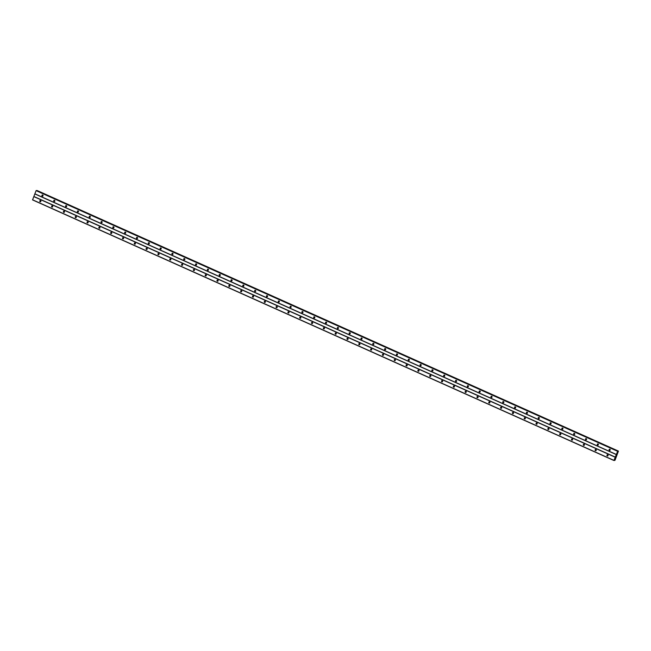 <?xml version="1.0" encoding="UTF-8"?>
<svg xmlns="http://www.w3.org/2000/svg" width="651" height="651" viewBox="0 0 651 651"><rect width="100%" height="100%" fill="white"/><g stroke="black" fill="none" stroke-linecap="round" stroke-linejoin="round"><path stroke-width="0.98" d="M609.442 450.402A0.618 0.578 89.6 0 1 609.653 449.206A0.618 0.578 89.6 0 1 610.223 449.947A0.618 0.578 89.6 0 1 609.442 450.402M609.946 450.362A0.618 0.578 89.6 0 1 609.946 449.288M597.626 445.105A0.618 0.578 89.6 0 1 597.838 443.909A0.618 0.578 89.6 0 1 598.407 444.649A0.618 0.578 89.6 0 1 597.626 445.105M598.131 445.064A0.618 0.578 89.6 0 1 598.131 443.99M585.81 439.807A0.618 0.578 89.6 0 1 586.022 438.619A0.618 0.578 89.6 0 1 586.592 439.352A0.618 0.578 89.6 0 1 585.81 439.807M586.315 439.767A0.618 0.578 89.6 0 1 586.307 438.693M573.995 434.51A0.618 0.578 89.6 0 1 574.206 433.322A0.618 0.578 89.6 0 1 574.776 434.054A0.618 0.578 89.6 0 1 573.995 434.51M574.499 434.477A0.618 0.578 89.6 0 1 574.491 433.403M562.171 429.212A0.618 0.578 89.6 0 1 562.391 428.024A0.618 0.578 89.6 0 1 562.96 428.765A0.618 0.578 89.6 0 1 562.171 429.212M562.684 429.18A0.618 0.578 89.6 0 1 562.676 428.106M550.355 423.915A0.618 0.578 89.6 0 1 550.575 422.727A0.618 0.578 89.6 0 1 551.145 423.467A0.618 0.578 89.6 0 1 550.355 423.915M550.868 423.882A0.618 0.578 89.6 0 1 550.86 422.808M538.54 418.617A0.618 0.578 89.6 0 1 538.759 417.429A0.618 0.578 89.6 0 1 539.329 418.17A0.618 0.578 89.6 0 1 538.54 418.617M539.052 418.585A0.618 0.578 89.6 0 1 539.044 417.511M526.724 413.32A0.618 0.578 89.6 0 1 526.944 412.132A0.618 0.578 89.6 0 1 527.513 412.872A0.618 0.578 89.6 0 1 526.724 413.32M527.237 413.287A0.618 0.578 89.6 0 1 527.229 412.213M514.908 408.031A0.618 0.578 89.6 0 1 515.128 406.834A0.618 0.578 89.6 0 1 515.698 407.575A0.618 0.578 89.6 0 1 514.908 408.031M515.421 407.99A0.618 0.578 89.6 0 1 515.413 406.916M503.093 402.733A0.618 0.578 89.6 0 1 503.313 401.537A0.618 0.578 89.6 0 1 503.882 402.277A0.618 0.578 89.6 0 1 503.093 402.733M503.605 402.692A0.618 0.578 89.6 0 1 503.597 401.618M491.277 397.435A0.618 0.578 89.6 0 1 491.497 396.247A0.618 0.578 89.6 0 1 492.066 396.98A0.618 0.578 89.6 0 1 491.277 397.435M491.79 397.395A0.618 0.578 89.6 0 1 491.782 396.321M479.462 392.138A0.618 0.578 89.6 0 1 479.681 390.95A0.618 0.578 89.6 0 1 480.251 391.682A0.618 0.578 89.6 0 1 479.462 392.138M479.974 392.105A0.618 0.578 89.6 0 1 479.966 391.031M467.646 386.84A0.618 0.578 89.6 0 1 467.866 385.652A0.618 0.578 89.6 0 1 468.435 386.393A0.618 0.578 89.6 0 1 467.646 386.84M468.159 386.808A0.618 0.578 89.6 0 1 468.15 385.734M455.83 381.543A0.618 0.578 89.6 0 1 456.05 380.355A0.618 0.578 89.6 0 1 456.62 381.095A0.618 0.578 89.6 0 1 455.83 381.543M456.343 381.51A0.618 0.578 89.6 0 1 456.335 380.436M444.015 376.245A0.618 0.578 89.6 0 1 444.234 375.057A0.618 0.578 89.6 0 1 444.804 375.798A0.618 0.578 89.6 0 1 444.015 376.245M444.527 376.213A0.618 0.578 89.6 0 1 444.519 375.139M432.199 370.948A0.618 0.578 89.6 0 1 432.419 369.76A0.618 0.578 89.6 0 1 432.988 370.5A0.618 0.578 89.6 0 1 432.199 370.948M432.712 370.915A0.618 0.578 89.6 0 1 432.703 369.841M420.383 365.659A0.618 0.578 89.6 0 1 420.603 364.462A0.618 0.578 89.6 0 1 421.173 365.203A0.618 0.578 89.6 0 1 420.383 365.659M420.896 365.618A0.618 0.578 89.6 0 1 420.888 364.544M408.568 360.361A0.618 0.578 89.6 0 1 408.787 359.173A0.618 0.578 89.6 0 1 409.357 359.905A0.618 0.578 89.6 0 1 408.568 360.361M409.08 360.32A0.618 0.578 89.6 0 1 409.072 359.246M396.752 355.064A0.618 0.578 89.6 0 1 396.972 353.875A0.618 0.578 89.6 0 1 397.541 354.608A0.618 0.578 89.6 0 1 396.752 355.064M397.265 355.023A0.618 0.578 89.6 0 1 397.256 353.949M384.936 349.766A0.618 0.578 89.6 0 1 385.156 348.578A0.618 0.578 89.6 0 1 385.726 349.31A0.618 0.578 89.6 0 1 384.936 349.766M385.449 349.733A0.618 0.578 89.6 0 1 385.441 348.659M373.121 344.469A0.618 0.578 89.6 0 1 373.34 343.28A0.618 0.578 89.6 0 1 373.91 344.021A0.618 0.578 89.6 0 1 373.121 344.469M373.633 344.436A0.618 0.578 89.6 0 1 373.625 343.362M361.305 339.171A0.618 0.578 89.6 0 1 361.525 337.983A0.618 0.578 89.6 0 1 362.086 338.723A0.618 0.578 89.6 0 1 361.305 339.171M361.818 339.138A0.618 0.578 89.6 0 1 361.81 338.064M349.489 333.873A0.618 0.578 89.6 0 1 349.701 332.685A0.618 0.578 89.6 0 1 350.271 333.426A0.618 0.578 89.6 0 1 349.489 333.873M350.002 333.841A0.618 0.578 89.6 0 1 349.994 332.767M337.674 328.576A0.618 0.578 89.6 0 1 337.885 327.388A0.618 0.578 89.6 0 1 338.455 328.128A0.618 0.578 89.6 0 1 337.674 328.576M338.178 328.543A0.618 0.578 89.6 0 1 338.178 327.469M325.858 323.287A0.618 0.578 89.6 0 1 326.07 322.09A0.618 0.578 89.6 0 1 326.639 322.831A0.618 0.578 89.6 0 1 325.858 323.287M326.363 323.246A0.618 0.578 89.6 0 1 326.363 322.172M314.042 317.989A0.618 0.578 89.6 0 1 314.254 316.801A0.618 0.578 89.6 0 1 314.824 317.533A0.618 0.578 89.6 0 1 314.042 317.989M314.547 317.948A0.618 0.578 89.6 0 1 314.547 316.874M302.227 312.692A0.618 0.578 89.6 0 1 302.438 311.503A0.618 0.578 89.6 0 1 303.008 312.236A0.618 0.578 89.6 0 1 302.227 312.692M302.731 312.651A0.618 0.578 89.6 0 1 302.731 311.577M290.411 307.394A0.618 0.578 89.6 0 1 290.623 306.206A0.618 0.578 89.6 0 1 291.192 306.946A0.618 0.578 89.6 0 1 290.411 307.394M290.916 307.362A0.618 0.578 89.6 0 1 290.907 306.287M278.595 302.097A0.618 0.578 89.6 0 1 278.807 300.908A0.618 0.578 89.6 0 1 279.377 301.649A0.618 0.578 89.6 0 1 278.595 302.097M279.1 302.064A0.618 0.578 89.6 0 1 279.092 300.99M266.772 296.799A0.618 0.578 89.6 0 1 266.991 295.611A0.618 0.578 89.6 0 1 267.561 296.351A0.618 0.578 89.6 0 1 266.772 296.799M267.284 296.766A0.618 0.578 89.6 0 1 267.276 295.692M254.956 291.502A0.618 0.578 89.6 0 1 255.176 290.313A0.618 0.578 89.6 0 1 255.745 291.054A0.618 0.578 89.6 0 1 254.956 291.502M255.469 291.469A0.618 0.578 89.6 0 1 255.461 290.395M243.14 286.204A0.618 0.578 89.6 0 1 243.36 285.016A0.618 0.578 89.6 0 1 243.93 285.756A0.618 0.578 89.6 0 1 243.14 286.204M243.653 286.171A0.618 0.578 89.6 0 1 243.645 285.097M231.325 280.915A0.618 0.578 89.6 0 1 231.544 279.718A0.618 0.578 89.6 0 1 232.114 280.459A0.618 0.578 89.6 0 1 231.325 280.915M231.837 280.874A0.618 0.578 89.6 0 1 231.829 279.8M219.509 275.617A0.618 0.578 89.6 0 1 219.729 274.429A0.618 0.578 89.6 0 1 220.298 275.161A0.618 0.578 89.6 0 1 219.509 275.617M220.022 275.576A0.618 0.578 89.6 0 1 220.014 274.502M207.693 270.32A0.618 0.578 89.6 0 1 207.913 269.132A0.618 0.578 89.6 0 1 208.483 269.864A0.618 0.578 89.6 0 1 207.693 270.32M208.206 270.279A0.618 0.578 89.6 0 1 208.198 269.205M195.878 265.022A0.618 0.578 89.6 0 1 196.097 263.834A0.618 0.578 89.6 0 1 196.667 264.575A0.618 0.578 89.6 0 1 195.878 265.022M196.39 264.99A0.618 0.578 89.6 0 1 196.382 263.915M184.062 259.725A0.618 0.578 89.6 0 1 184.282 258.537A0.618 0.578 89.6 0 1 184.851 259.277A0.618 0.578 89.6 0 1 184.062 259.725M184.575 259.692A0.618 0.578 89.6 0 1 184.567 258.618M172.246 254.427A0.618 0.578 89.6 0 1 172.466 253.239A0.618 0.578 89.6 0 1 173.036 253.98A0.618 0.578 89.6 0 1 172.246 254.427M172.759 254.395A0.618 0.578 89.6 0 1 172.751 253.32M160.431 249.13A0.618 0.578 89.6 0 1 160.651 247.941A0.618 0.578 89.6 0 1 161.22 248.682A0.618 0.578 89.6 0 1 160.431 249.13M160.943 249.097A0.618 0.578 89.6 0 1 160.935 248.023M148.615 243.832A0.618 0.578 89.6 0 1 148.835 242.644A0.618 0.578 89.6 0 1 149.404 243.384A0.618 0.578 89.6 0 1 148.615 243.832M149.128 243.8A0.618 0.578 89.6 0 1 149.12 242.725M136.8 238.543A0.618 0.578 89.6 0 1 137.019 237.346A0.618 0.578 89.6 0 1 137.589 238.087A0.618 0.578 89.6 0 1 136.8 238.543M137.312 238.502A0.618 0.578 89.6 0 1 137.304 237.428M124.984 233.245A0.618 0.578 89.6 0 1 125.204 232.057A0.618 0.578 89.6 0 1 125.773 232.789A0.618 0.578 89.6 0 1 124.984 233.245M125.497 233.204A0.618 0.578 89.6 0 1 125.488 232.13M113.168 227.948A0.618 0.578 89.6 0 1 113.388 226.76A0.618 0.578 89.6 0 1 113.958 227.492A0.618 0.578 89.6 0 1 113.168 227.948M113.681 227.907A0.618 0.578 89.6 0 1 113.673 226.833M101.353 222.65A0.618 0.578 89.6 0 1 101.572 221.462A0.618 0.578 89.6 0 1 102.142 222.203A0.618 0.578 89.6 0 1 101.353 222.65M101.865 222.618A0.618 0.578 89.6 0 1 101.857 221.543M89.537 217.353A0.618 0.578 89.6 0 1 89.757 216.165A0.618 0.578 89.6 0 1 90.326 216.905A0.618 0.578 89.6 0 1 89.537 217.353M90.05 217.32A0.618 0.578 89.6 0 1 90.041 216.246M77.721 212.055A0.618 0.578 89.6 0 1 77.941 210.867A0.618 0.578 89.6 0 1 78.511 211.608A0.618 0.578 89.6 0 1 77.721 212.055M78.234 212.023A0.618 0.578 89.6 0 1 78.226 210.948M65.906 206.758A0.618 0.578 89.6 0 1 66.125 205.57A0.618 0.578 89.6 0 1 66.687 206.31A0.618 0.578 89.6 0 1 65.906 206.758M66.418 206.725A0.618 0.578 89.6 0 1 66.41 205.651M54.09 201.468A0.618 0.578 89.6 0 1 54.302 200.272A0.618 0.578 89.6 0 1 54.871 201.013A0.618 0.578 89.6 0 1 54.09 201.468M54.603 201.428A0.618 0.578 89.6 0 1 54.594 200.353M42.274 196.171A0.618 0.578 89.6 0 1 42.486 194.974A0.618 0.578 89.6 0 1 43.056 195.715A0.618 0.578 89.6 0 1 42.274 196.171M42.779 196.13A0.618 0.578 89.6 0 1 42.779 195.056M607.277 455.977A0.618 0.578 89.6 0 1 607.489 454.789A0.618 0.578 89.6 0 1 608.058 455.529A0.618 0.578 89.6 0 1 607.277 455.977M607.782 455.944A0.618 0.578 89.6 0 1 607.782 454.87M595.462 450.687A0.618 0.578 89.6 0 1 595.673 449.491A0.618 0.578 89.6 0 1 596.243 450.232A0.618 0.578 89.6 0 1 595.462 450.687M595.966 450.647A0.618 0.578 89.6 0 1 595.958 449.572M583.646 445.39A0.618 0.578 89.6 0 1 583.857 444.202A0.618 0.578 89.6 0 1 584.427 444.934A0.618 0.578 89.6 0 1 583.646 445.39M584.15 445.349A0.618 0.578 89.6 0 1 584.142 444.275M571.822 440.092A0.618 0.578 89.6 0 1 572.042 438.904A0.618 0.578 89.6 0 1 572.611 439.637A0.618 0.578 89.6 0 1 571.822 440.092M572.335 440.052A0.618 0.578 89.6 0 1 572.327 438.977M560.006 434.795A0.618 0.578 89.6 0 1 560.226 433.607A0.618 0.578 89.6 0 1 560.796 434.347A0.618 0.578 89.6 0 1 560.006 434.795M560.519 434.762A0.618 0.578 89.6 0 1 560.511 433.688M548.191 429.497A0.618 0.578 89.6 0 1 548.411 428.309A0.618 0.578 89.6 0 1 548.98 429.05A0.618 0.578 89.6 0 1 548.191 429.497M548.703 429.465A0.618 0.578 89.6 0 1 548.695 428.391M536.375 424.2A0.618 0.578 89.6 0 1 536.595 423.012A0.618 0.578 89.6 0 1 537.165 423.752A0.618 0.578 89.6 0 1 536.375 424.2M536.888 424.167A0.618 0.578 89.6 0 1 536.88 423.093M524.56 418.902A0.618 0.578 89.6 0 1 524.779 417.714A0.618 0.578 89.6 0 1 525.349 418.455A0.618 0.578 89.6 0 1 524.56 418.902M525.072 418.87A0.618 0.578 89.6 0 1 525.064 417.796M512.744 413.605A0.618 0.578 89.6 0 1 512.964 412.417A0.618 0.578 89.6 0 1 513.533 413.157A0.618 0.578 89.6 0 1 512.744 413.605M513.257 413.572A0.618 0.578 89.6 0 1 513.248 412.498M500.928 408.315A0.618 0.578 89.6 0 1 501.148 407.119A0.618 0.578 89.6 0 1 501.718 407.86A0.618 0.578 89.6 0 1 500.928 408.315M501.441 408.275A0.618 0.578 89.6 0 1 501.433 407.2M489.113 403.018A0.618 0.578 89.6 0 1 489.332 401.83A0.618 0.578 89.6 0 1 489.902 402.562A0.618 0.578 89.6 0 1 489.113 403.018M489.625 402.977A0.618 0.578 89.6 0 1 489.617 401.903M477.297 397.72A0.618 0.578 89.6 0 1 477.517 396.532A0.618 0.578 89.6 0 1 478.086 397.265A0.618 0.578 89.6 0 1 477.297 397.72M477.81 397.68A0.618 0.578 89.6 0 1 477.801 396.605M465.481 392.423A0.618 0.578 89.6 0 1 465.701 391.235A0.618 0.578 89.6 0 1 466.271 391.975A0.618 0.578 89.6 0 1 465.481 392.423M465.994 392.39A0.618 0.578 89.6 0 1 465.986 391.316M453.666 387.125A0.618 0.578 89.6 0 1 453.885 385.937A0.618 0.578 89.6 0 1 454.455 386.678A0.618 0.578 89.6 0 1 453.666 387.125M454.178 387.093A0.618 0.578 89.6 0 1 454.17 386.019M441.85 381.828A0.618 0.578 89.6 0 1 442.07 380.64A0.618 0.578 89.6 0 1 442.639 381.38A0.618 0.578 89.6 0 1 441.85 381.828M442.363 381.795A0.618 0.578 89.6 0 1 442.355 380.721M430.034 376.53A0.618 0.578 89.6 0 1 430.254 375.342A0.618 0.578 89.6 0 1 430.824 376.083A0.618 0.578 89.6 0 1 430.034 376.53M430.547 376.498A0.618 0.578 89.6 0 1 430.539 375.424M418.219 371.233A0.618 0.578 89.6 0 1 418.438 370.045A0.618 0.578 89.6 0 1 419.008 370.785A0.618 0.578 89.6 0 1 418.219 371.233M418.731 371.2A0.618 0.578 89.6 0 1 418.723 370.126M406.403 365.943A0.618 0.578 89.6 0 1 406.623 364.747A0.618 0.578 89.6 0 1 407.192 365.488A0.618 0.578 89.6 0 1 406.403 365.943M406.916 365.903A0.618 0.578 89.6 0 1 406.908 364.829M394.587 360.646A0.618 0.578 89.6 0 1 394.807 359.458A0.618 0.578 89.6 0 1 395.377 360.19A0.618 0.578 89.6 0 1 394.587 360.646M395.1 360.605A0.618 0.578 89.6 0 1 395.092 359.531M382.772 355.348A0.618 0.578 89.6 0 1 382.991 354.16A0.618 0.578 89.6 0 1 383.553 354.893A0.618 0.578 89.6 0 1 382.772 355.348M383.284 355.308A0.618 0.578 89.6 0 1 383.276 354.242M370.956 350.051A0.618 0.578 89.6 0 1 371.176 348.863A0.618 0.578 89.6 0 1 371.737 349.603A0.618 0.578 89.6 0 1 370.956 350.051M371.469 350.018A0.618 0.578 89.6 0 1 371.461 348.944M359.14 344.753A0.618 0.578 89.6 0 1 359.352 343.565A0.618 0.578 89.6 0 1 359.922 344.306A0.618 0.578 89.6 0 1 359.14 344.753M359.653 344.721A0.618 0.578 89.6 0 1 359.645 343.647M347.325 339.456A0.618 0.578 89.6 0 1 347.536 338.268A0.618 0.578 89.6 0 1 348.106 339.008A0.618 0.578 89.6 0 1 347.325 339.456M347.829 339.423A0.618 0.578 89.6 0 1 347.829 338.349M335.509 334.158A0.618 0.578 89.6 0 1 335.721 332.97A0.618 0.578 89.6 0 1 336.29 333.711A0.618 0.578 89.6 0 1 335.509 334.158M336.014 334.126A0.618 0.578 89.6 0 1 336.014 333.052M323.693 328.869A0.618 0.578 89.6 0 1 323.905 327.673A0.618 0.578 89.6 0 1 324.475 328.413A0.618 0.578 89.6 0 1 323.693 328.869M324.198 328.828A0.618 0.578 89.6 0 1 324.198 327.754M311.878 323.571A0.618 0.578 89.6 0 1 312.089 322.375A0.618 0.578 89.6 0 1 312.659 323.116A0.618 0.578 89.6 0 1 311.878 323.571M312.382 323.531A0.618 0.578 89.6 0 1 312.382 322.457M300.062 318.274A0.618 0.578 89.6 0 1 300.274 317.086A0.618 0.578 89.6 0 1 300.843 317.818A0.618 0.578 89.6 0 1 300.062 318.274M300.567 318.233A0.618 0.578 89.6 0 1 300.559 317.159M288.247 312.976A0.618 0.578 89.6 0 1 288.458 311.788A0.618 0.578 89.6 0 1 289.028 312.521A0.618 0.578 89.6 0 1 288.247 312.976M288.751 312.944A0.618 0.578 89.6 0 1 288.743 311.87M276.423 307.679A0.618 0.578 89.6 0 1 276.642 306.491A0.618 0.578 89.6 0 1 277.212 307.231A0.618 0.578 89.6 0 1 276.423 307.679M276.935 307.646A0.618 0.578 89.6 0 1 276.927 306.572M264.607 302.381A0.618 0.578 89.6 0 1 264.827 301.193A0.618 0.578 89.6 0 1 265.396 301.934A0.618 0.578 89.6 0 1 264.607 302.381M265.12 302.349A0.618 0.578 89.6 0 1 265.112 301.275M252.791 297.084A0.618 0.578 89.6 0 1 253.011 295.896A0.618 0.578 89.6 0 1 253.581 296.636A0.618 0.578 89.6 0 1 252.791 297.084M253.304 297.051A0.618 0.578 89.6 0 1 253.296 295.977M240.976 291.786A0.618 0.578 89.6 0 1 241.195 290.598A0.618 0.578 89.6 0 1 241.765 291.339A0.618 0.578 89.6 0 1 240.976 291.786M241.488 291.754A0.618 0.578 89.6 0 1 241.48 290.68M229.16 286.497A0.618 0.578 89.6 0 1 229.38 285.301A0.618 0.578 89.6 0 1 229.949 286.041A0.618 0.578 89.6 0 1 229.16 286.497M229.673 286.456A0.618 0.578 89.6 0 1 229.665 285.382M217.344 281.199A0.618 0.578 89.6 0 1 217.564 280.003A0.618 0.578 89.6 0 1 218.134 280.744A0.618 0.578 89.6 0 1 217.344 281.199M217.857 281.159A0.618 0.578 89.6 0 1 217.849 280.085M205.529 275.902A0.618 0.578 89.6 0 1 205.749 274.714A0.618 0.578 89.6 0 1 206.318 275.446A0.618 0.578 89.6 0 1 205.529 275.902M206.041 275.861A0.618 0.578 89.6 0 1 206.033 274.787M193.713 270.604A0.618 0.578 89.6 0 1 193.933 269.416A0.618 0.578 89.6 0 1 194.503 270.149A0.618 0.578 89.6 0 1 193.713 270.604M194.226 270.572A0.618 0.578 89.6 0 1 194.218 269.498M181.898 265.307A0.618 0.578 89.6 0 1 182.117 264.119A0.618 0.578 89.6 0 1 182.687 264.859A0.618 0.578 89.6 0 1 181.898 265.307M182.41 265.274A0.618 0.578 89.6 0 1 182.402 264.2M170.082 260.009A0.618 0.578 89.6 0 1 170.302 258.821A0.618 0.578 89.6 0 1 170.871 259.562A0.618 0.578 89.6 0 1 170.082 260.009M170.595 259.977A0.618 0.578 89.6 0 1 170.586 258.903M158.266 254.712A0.618 0.578 89.6 0 1 158.486 253.524A0.618 0.578 89.6 0 1 159.056 254.264A0.618 0.578 89.6 0 1 158.266 254.712M158.779 254.679A0.618 0.578 89.6 0 1 158.771 253.605M146.451 249.414A0.618 0.578 89.6 0 1 146.67 248.226A0.618 0.578 89.6 0 1 147.24 248.967A0.618 0.578 89.6 0 1 146.451 249.414M146.963 249.382A0.618 0.578 89.6 0 1 146.955 248.308M134.635 244.125A0.618 0.578 89.6 0 1 134.855 242.929A0.618 0.578 89.6 0 1 135.424 243.669A0.618 0.578 89.6 0 1 134.635 244.125M135.148 244.084A0.618 0.578 89.6 0 1 135.139 243.01M122.819 238.827A0.618 0.578 89.6 0 1 123.039 237.639A0.618 0.578 89.6 0 1 123.609 238.372A0.618 0.578 89.6 0 1 122.819 238.827M123.332 238.787A0.618 0.578 89.6 0 1 123.324 237.713M111.004 233.53A0.618 0.578 89.6 0 1 111.223 232.342A0.618 0.578 89.6 0 1 111.793 233.074A0.618 0.578 89.6 0 1 111.004 233.53M111.516 233.489A0.618 0.578 89.6 0 1 111.508 232.415M99.188 228.232A0.618 0.578 89.6 0 1 99.408 227.044A0.618 0.578 89.6 0 1 99.977 227.777A0.618 0.578 89.6 0 1 99.188 228.232M99.701 228.2A0.618 0.578 89.6 0 1 99.693 227.126M87.372 222.935A0.618 0.578 89.6 0 1 87.592 221.747A0.618 0.578 89.6 0 1 88.154 222.487A0.618 0.578 89.6 0 1 87.372 222.935M87.885 222.902A0.618 0.578 89.6 0 1 87.877 221.828M75.557 217.637A0.618 0.578 89.6 0 1 75.776 216.449A0.618 0.578 89.6 0 1 76.338 217.19A0.618 0.578 89.6 0 1 75.557 217.637M76.069 217.605A0.618 0.578 89.6 0 1 76.061 216.531M63.741 212.34A0.618 0.578 89.6 0 1 63.953 211.152A0.618 0.578 89.6 0 1 64.522 211.892A0.618 0.578 89.6 0 1 63.741 212.34M64.254 212.307A0.618 0.578 89.6 0 1 64.246 211.233M51.925 207.042A0.618 0.578 89.6 0 1 52.137 205.854A0.618 0.578 89.6 0 1 52.707 206.595A0.618 0.578 89.6 0 1 51.925 207.042M52.43 207.01A0.618 0.578 89.6 0 1 52.43 205.936M40.11 201.753A0.618 0.578 89.6 0 1 40.321 200.557A0.618 0.578 89.6 0 1 40.891 201.297A0.618 0.578 89.6 0 1 40.11 201.753M40.614 201.712A0.618 0.578 89.6 0 1 40.614 200.638M40.533 201.647A1.033 0.96 89.6 0 1 40.525 200.703M52.349 206.945A1.033 0.96 89.6 0 1 52.34 206.001M64.164 212.242A1.033 0.96 89.6 0 1 64.156 211.298M75.98 217.54A1.033 0.96 89.6 0 1 75.972 216.596M87.795 222.837A1.033 0.96 89.6 0 1 87.787 221.893M99.611 228.135A1.033 0.96 89.6 0 1 99.603 227.191M111.427 233.424A1.033 0.96 89.6 0 1 111.419 232.488M123.242 238.722A1.033 0.96 89.6 0 1 123.234 237.778M135.058 244.019A1.033 0.96 89.6 0 1 135.05 243.075M146.874 249.317A1.033 0.96 89.6 0 1 146.866 248.373M158.689 254.614A1.033 0.96 89.6 0 1 158.681 253.67M170.505 259.912A1.033 0.96 89.6 0 1 170.497 258.968M182.321 265.209A1.033 0.96 89.6 0 1 182.313 264.265M194.136 270.499A1.033 0.96 89.6 0 1 194.128 269.563M205.952 275.796A1.033 0.96 89.6 0 1 205.944 274.86M217.768 281.094A1.033 0.96 89.6 0 1 217.76 280.15M229.583 286.391A1.033 0.96 89.6 0 1 229.583 285.447M241.399 291.689A1.033 0.96 89.6 0 1 241.399 290.745M253.215 296.986A1.033 0.96 89.6 0 1 253.215 296.042M265.03 302.284A1.033 0.96 89.6 0 1 265.03 301.34M276.846 307.581A1.033 0.96 89.6 0 1 276.846 306.637M288.662 312.871A1.033 0.96 89.6 0 1 288.662 311.935M300.485 318.168A1.033 0.96 89.6 0 1 300.477 317.232M312.301 323.466A1.033 0.96 89.6 0 1 312.293 322.522M324.117 328.763A1.033 0.96 89.6 0 1 324.108 327.819M335.932 334.061A1.033 0.96 89.6 0 1 335.924 333.117M347.748 339.358A1.033 0.96 89.6 0 1 347.74 338.414M359.564 344.656A1.033 0.96 89.6 0 1 359.555 343.712M371.379 349.953A1.033 0.96 89.6 0 1 371.371 349.009M383.195 355.243A1.033 0.96 89.6 0 1 383.187 354.307M395.011 360.54A1.033 0.96 89.6 0 1 395.002 359.604M406.826 365.838A1.033 0.96 89.6 0 1 406.818 364.894M418.642 371.135A1.033 0.96 89.6 0 1 418.634 370.191M430.457 376.433A1.033 0.96 89.6 0 1 430.449 375.489M442.273 381.73A1.033 0.96 89.6 0 1 442.265 380.786M454.089 387.028A1.033 0.96 89.6 0 1 454.081 386.084M465.904 392.325A1.033 0.96 89.6 0 1 465.896 391.381M477.72 397.615A1.033 0.96 89.6 0 1 477.712 396.679M489.536 402.912A1.033 0.96 89.6 0 1 489.528 401.976M501.351 408.21A1.033 0.96 89.6 0 1 501.343 407.266M513.167 413.507A1.033 0.96 89.6 0 1 513.167 412.563M524.983 418.805A1.033 0.96 89.6 0 1 524.983 417.861M536.798 424.102A1.033 0.96 89.6 0 1 536.798 423.158M548.614 429.4A1.033 0.96 89.6 0 1 548.614 428.456M560.43 434.697A1.033 0.96 89.6 0 1 560.43 433.753M572.245 439.986A1.033 0.96 89.6 0 1 572.245 439.051M584.061 445.284A1.033 0.96 89.6 0 1 584.061 444.348M595.885 450.582A1.033 0.96 89.6 0 1 595.877 449.638M607.7 455.879A1.033 0.96 89.6 0 1 607.692 454.935M42.697 196.065A1.033 0.96 89.6 0 1 42.689 195.121M54.513 201.362A1.033 0.96 89.6 0 1 54.505 200.418M66.329 206.66A1.033 0.96 89.6 0 1 66.321 205.716M78.144 211.957A1.033 0.96 89.6 0 1 78.136 211.014M89.96 217.255A1.033 0.96 89.6 0 1 89.952 216.311M101.776 222.552A1.033 0.96 89.6 0 1 101.768 221.609M113.591 227.842A1.033 0.96 89.6 0 1 113.583 226.906M125.407 233.139A1.033 0.96 89.6 0 1 125.399 232.204M137.223 238.437A1.033 0.96 89.6 0 1 137.215 237.493M149.038 243.734A1.033 0.96 89.6 0 1 149.03 242.79M160.854 249.032A1.033 0.96 89.6 0 1 160.846 248.088M172.67 254.329A1.033 0.96 89.6 0 1 172.661 253.385M184.485 259.627A1.033 0.96 89.6 0 1 184.477 258.683M196.301 264.924A1.033 0.96 89.6 0 1 196.293 263.98M208.117 270.214A1.033 0.96 89.6 0 1 208.117 269.278M219.932 275.511A1.033 0.96 89.6 0 1 219.932 274.576M231.748 280.809A1.033 0.96 89.6 0 1 231.748 279.865M243.564 286.106A1.033 0.96 89.6 0 1 243.564 285.162M255.379 291.404A1.033 0.96 89.6 0 1 255.379 290.46M267.195 296.701A1.033 0.96 89.6 0 1 267.195 295.757M279.01 301.999A1.033 0.96 89.6 0 1 279.01 301.055M290.834 307.296A1.033 0.96 89.6 0 1 290.826 306.352M302.65 312.586A1.033 0.96 89.6 0 1 302.642 311.65M314.466 317.883A1.033 0.96 89.6 0 1 314.457 316.947M326.281 323.181A1.033 0.96 89.6 0 1 326.273 322.237M338.097 328.478A1.033 0.96 89.6 0 1 338.089 327.534M349.912 333.776A1.033 0.96 89.6 0 1 349.904 332.832M361.728 339.073A1.033 0.96 89.6 0 1 361.72 338.129M373.544 344.371A1.033 0.96 89.6 0 1 373.536 343.427M385.359 349.668A1.033 0.96 89.6 0 1 385.351 348.724M397.175 354.958A1.033 0.96 89.6 0 1 397.167 354.022M408.991 360.255A1.033 0.96 89.6 0 1 408.983 359.311M420.806 365.553A1.033 0.96 89.6 0 1 420.798 364.609M432.622 370.85A1.033 0.96 89.6 0 1 432.614 369.906M444.438 376.148A1.033 0.96 89.6 0 1 444.43 375.204M456.253 381.445A1.033 0.96 89.6 0 1 456.245 380.501M468.069 386.743A1.033 0.96 89.6 0 1 468.061 385.799M479.885 392.032A1.033 0.96 89.6 0 1 479.877 391.096M491.7 397.33A1.033 0.96 89.6 0 1 491.692 396.394M503.516 402.627A1.033 0.96 89.6 0 1 503.516 401.683M515.332 407.925A1.033 0.96 89.6 0 1 515.332 406.981M527.147 413.222A1.033 0.96 89.6 0 1 527.147 412.278M538.963 418.52A1.033 0.96 89.6 0 1 538.963 417.576M550.779 423.817A1.033 0.96 89.6 0 1 550.779 422.873M562.594 429.115A1.033 0.96 89.6 0 1 562.594 428.171M574.41 434.404A1.033 0.96 89.6 0 1 574.41 433.468M586.234 439.702A1.033 0.96 89.6 0 1 586.226 438.766M598.049 444.999A1.033 0.96 89.6 0 1 598.041 444.055M609.865 450.297A1.033 0.96 89.6 0 1 609.857 449.353M613.893 460.493L32.55 199.906L36.09 190.645L617.742 451.102L617.791 451.68L618.434 451.094L615.089 460.119L613.893 460.493L617.742 451.102L36.391 190.515M36.855 190.719L618.304 451.151M618.434 451.094L37.083 190.507L618.426 451.094M34.861 193.811L616.212 454.398M34.861 193.941L616.212 454.528M36.09 190.645L617.441 451.233M36.196 190.515L617.539 451.102M32.55 199.776L613.893 460.363M33.779 196.602L615.13 457.189M33.876 196.48L615.228 457.067M37.009 190.507L618.352 451.094M614.275 460.29L614.707 460.485L614.275 460.29"/></g></svg>
